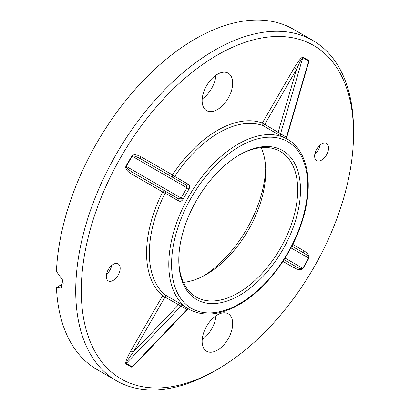 <?xml version="1.0" encoding="UTF-8"?>
<svg xmlns="http://www.w3.org/2000/svg" width="410" height="410" viewBox="0 0 410 410"><rect width="100%" height="100%" fill="white"/><g stroke="black" fill="none" stroke-linecap="round" stroke-linejoin="round"><path stroke-width="0.61" d="M214.64 371.019A196.451 113.421 -60 0 1 214.635 371.019A196.451 113.421 -60 0 1 214.64 371.019L217.418 369.415A192.526 111.156 120 0 0 353.553 133.619A192.526 111.156 120 0 0 217.418 55.022A192.526 111.156 120 0 0 81.282 290.813A192.526 111.156 120 0 0 217.418 369.415L214.635 371.019A196.451 113.421 -60 0 1 116.409 380.746A196.451 113.421 -60 0 1 86.3 223.327A196.451 113.421 -60 0 1 214.635 50.21A196.451 113.421 -60 0 1 312.861 40.482A196.451 113.421 -60 0 1 353.553 130.411A196.451 113.421 -60 0 1 353.543 132.03M239.64 154.796L239.64 154.796A86.049 49.682 -60 0 1 300.484 189.922A86.049 49.682 -60 0 1 239.64 295.308A86.049 49.682 -60 0 1 178.796 260.181A86.049 49.682 -60 0 1 239.64 154.796L239.64 154.796M178.801 259.371A84.081 48.544 120 0 0 196.211 297.065A84.081 48.544 120 0 0 238.251 292.899A84.081 48.544 120 0 0 293.181 218.807A84.081 48.544 120 0 0 280.291 151.428A84.081 48.544 120 0 0 238.943 155.2M111.663 265.46A9.825 5.673 -60 0 1 106.462 274.464M113.232 264.347A9.825 5.673 -60 0 1 118.141 263.861A9.825 5.673 -60 0 1 119.648 271.733A9.825 5.673 -60 0 1 113.232 280.389A9.825 5.673 -60 0 1 108.317 280.876A9.825 5.673 -60 0 1 106.815 273.004A9.825 5.673 -60 0 1 113.232 264.347M320.031 145.16A9.825 5.673 -60 0 1 314.834 154.165M321.599 144.048A9.825 5.673 -60 0 1 326.514 143.561A9.825 5.673 -60 0 1 328.015 151.434A9.825 5.673 -60 0 1 321.599 160.09A9.825 5.673 -60 0 1 316.689 160.576A9.825 5.673 -60 0 1 315.182 152.704A9.825 5.673 -60 0 1 321.599 144.048M215.957 315.797A21.612 12.474 -60 0 1 202.207 339.618M217.418 314.875A21.612 12.474 -60 0 1 228.221 313.809A21.612 12.474 -60 0 1 231.532 331.121A21.612 12.474 -60 0 1 217.418 350.166A21.612 12.474 -60 0 1 206.609 351.237A21.612 12.474 -60 0 1 203.298 333.919A21.612 12.474 -60 0 1 217.418 314.875M215.957 75.194A21.612 12.474 -60 0 1 202.207 99.01M217.418 74.271A21.612 12.474 -60 0 1 228.221 73.2A21.612 12.474 -60 0 1 231.532 90.518A21.612 12.474 -60 0 1 217.418 109.557A21.612 12.474 -60 0 1 206.609 110.628A21.612 12.474 -60 0 1 203.298 93.311A21.612 12.474 -60 0 1 217.418 74.271M203.585 275.95A91.942 53.08 120 0 0 265.695 168.377M261.165 147.672A84.081 48.544 -60 0 1 265.757 171.477A84.081 48.544 -60 0 1 206.302 274.454L206.302 274.454A84.081 48.544 -60 0 1 183.388 282.382M312.861 40.482L293.416 29.253A196.451 113.421 120 0 0 195.191 38.981A196.451 113.421 120 0 0 56.447 271.466L62.72 280.209L61.274 288.045L56.447 287.507A196.451 113.421 120 0 0 96.965 369.518L116.409 380.746M188.195 184.228C189.799 185.361 190.055 186.991 188.948 189.112L183.173 199.122C181.886 201.136 180.349 201.73 178.565 200.905L165.112 193.141A98.226 56.713 120 0 0 165.112 294.898L178.565 302.662L189.138 309.314A98.226 56.713 -60 0 1 174.081 230.604A98.226 56.713 -60 0 1 238.251 144.048A98.226 56.713 -60 0 1 287.364 139.18L276.319 133.347L262.866 125.583A98.226 56.713 120 0 0 218.807 132.82A98.226 56.713 120 0 0 174.742 176.459L188.195 184.228A1.963 1.133 -60 0 1 186.33 185.197L186.98 187.841L132.153 156.184C133.25 155.451 136.212 156.405 141.05 159.054A1.963 1.604 120 0 1 140.64 156.548L172.472 174.926A100.194 57.846 -60 0 1 262.359 123.031L294.19 67.896C298.454 60.803 301.396 57.221 303.016 57.149L308.909 60.552L307.146 67.553M56.447 287.507L63.222 283.597M136.996 362.261L131.815 367.288L125.921 363.885C125.173 362.445 126.803 358.104 130.821 350.868L162.652 295.733A100.194 57.846 -60 0 1 162.652 191.941L130.821 173.563C126.803 170.955 125.173 168.5 125.921 166.199L131.815 155.99C133.434 154.191 136.376 154.375 140.64 156.548M285.047 258.075L302.795 268.319L308.689 258.11C308.945 256.891 307.52 255.312 304.42 253.375L291.853 246.123L304.42 253.375A1.963 1.604 120 0 1 304.015 250.874C308.028 253.477 309.658 255.932 308.909 258.238L303.016 268.447C301.396 270.246 298.454 270.062 294.19 267.889L282.926 261.385M188.313 308.838A1.963 1.584 -65.7 0 0 186.98 309.488L165.02 297.101L133.188 352.236L130.821 350.868M276.319 133.347A1.963 1.133 -60 0 0 278.18 132.169L296.563 69.269L264.732 124.399L286.718 137.452L308.335 63.483L308.689 61.069L302.795 57.666L280.537 133.824A1.963 1.619 114 0 0 281.229 135.833M183.173 199.122L181.087 198.045L186.98 187.841L188.948 189.112M141.05 159.054L186.33 185.197L141.05 159.054M130.821 173.563A1.963 1.604 -60 0 1 133.188 172.661C128.479 169.801 126.172 167.71 126.26 166.393L181.087 198.045L178.473 198.809L133.188 172.661L178.473 198.809A1.963 1.133 -60 0 1 178.565 200.905M286.539 138.703A1.963 1.584 125.7 0 1 286.431 137.222L308.689 61.069A1.963 1.604 120 0 1 308.909 60.552M294.19 67.896L296.563 69.269C299.792 61.966 301.868 58.102 302.795 57.666A1.963 1.604 120 0 1 303.016 57.149M303.016 268.447L302.795 268.319C301.868 269.15 299.792 268.709 296.563 266.987L283.997 259.735L296.563 266.987A1.963 1.604 -60 0 0 294.19 267.889M183.173 305.675A1.963 1.619 -54 0 0 181.087 306.085L126.26 363.434C126.172 362.414 128.479 358.683 133.188 352.236L178.473 304.866A1.963 1.133 -60 0 0 178.565 302.662M188.631 309.022L186.98 309.488L132.153 366.837A1.963 1.604 -60 0 0 131.815 367.288M187.319 309.617L134.065 365.325L132.153 366.837L126.26 363.434A1.963 1.604 -60 0 0 125.921 363.885M239.64 146.452A96.263 55.575 120 0 0 171.575 264.347A96.263 55.575 120 0 0 239.64 303.646A96.263 55.575 120 0 0 307.71 185.75A96.263 55.575 120 0 0 239.64 146.452M292.75 244.37L304.015 250.874M296.563 266.987L283.997 259.735L296.563 266.987M308.909 258.238L290.941 247.865M131.815 155.99L132.153 156.184L126.26 166.393L125.921 166.199M172.861 177.422A1.963 1.604 120 0 1 172.472 174.926L174.742 176.459A1.963 1.133 -60 0 1 172.892 177.438M162.652 191.941A1.963 1.604 120 0 1 165.02 191.039A1.963 1.133 -60 0 1 165.112 193.141L162.652 191.941M262.359 123.031L264.732 124.399A1.963 1.133 120 0 1 262.866 125.583A1.963 1.594 110.3 0 1 262.359 123.031M165.02 297.101L162.652 295.733A1.963 1.594 129.7 0 1 165.112 294.898A1.963 1.133 120 0 1 165.02 297.101M189.138 309.314C203.375 316.95 220.073 315.362 239.235 304.548C265.439 289.737 290.659 256.737 301.601 223.096C314.193 186.232 308.663 150.962 287.364 139.18M286.856 138.887L286.718 137.452M353.553 133.619L353.553 130.411"/></g></svg>
